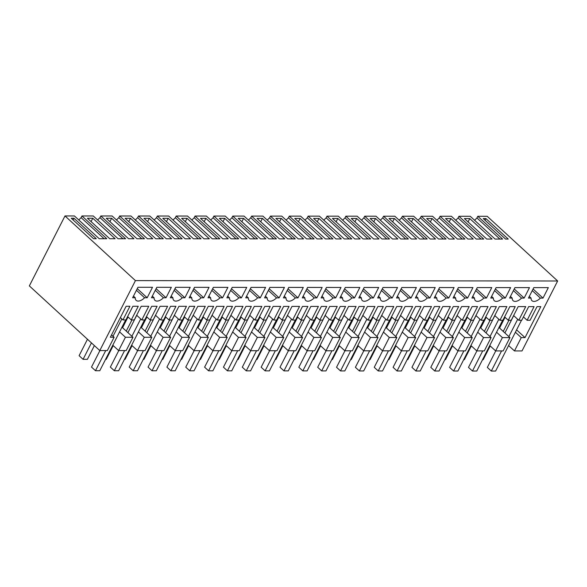 <?xml version="1.0" encoding="UTF-8"?>
<svg xmlns="http://www.w3.org/2000/svg" width="587" height="587" viewBox="0 0 587 587"><rect width="100%" height="100%" fill="white"/><g stroke="black" fill="none" stroke-linecap="round" stroke-linejoin="round"><path stroke-width="0.88" d="M557.65 280.982L487.21 216.31L477.789 216.295L502.589 239.07L495.046 239.063L470.246 216.295L458.939 216.28L483.739 239.056L476.196 239.048L451.396 216.273L440.089 216.265L464.897 239.041L457.346 239.034L432.546 216.258L421.239 216.251L446.047 239.019L438.504 239.012L413.696 216.243L402.396 216.236L427.197 239.004L419.654 238.997L394.846 216.229L383.546 216.214L408.347 238.99L400.804 238.982L376.003 216.207L364.696 216.199L389.497 238.975L381.954 238.968L357.153 216.192L345.846 216.185L370.646 238.953L363.104 238.953L338.303 216.177L326.996 216.17L351.796 238.938L344.253 238.931L319.453 216.163L308.146 216.148L332.954 238.924L325.403 238.916L300.603 216.148L289.303 216.133L314.104 238.909L306.561 238.902L281.753 216.126L270.453 216.119L295.254 238.894L287.711 238.887L262.903 216.111L251.603 216.104L276.404 238.872L268.861 238.865L244.06 216.097L232.753 216.089L257.554 238.858L250.011 238.85L225.21 216.082L213.903 216.067L238.704 238.843L231.161 238.836L206.36 216.06L195.053 216.053L219.861 238.828L212.311 238.821L187.51 216.045L176.203 216.038L201.011 238.814L193.468 238.806L168.66 216.031L157.36 216.023L182.161 238.792L174.618 238.784L149.81 216.016L138.51 216.001L163.311 238.777L155.768 238.77L130.967 216.001L119.66 215.987L144.461 238.762L136.918 238.755L112.117 215.979L100.81 215.972L125.611 238.748L118.068 238.74L93.267 215.965L81.96 215.957L106.761 238.726L99.218 238.726L74.417 215.95L64.996 215.943L29.35 285.898L99.79 350.571L135.436 280.615L557.65 280.982L522.004 350.938L514.469 350.931L521.256 337.606L525.027 337.606L516.597 329.872M477.789 216.295L476.938 217.96L474.612 220.301M483.556 337.576L476.769 350.901L484.304 350.901L491.099 337.576L483.556 337.576L477.701 332.198M491.099 337.576L480.1 327.48M480.716 328.045L486.197 317.288M484.385 331.42L490.079 320.245M502.406 337.591L509.949 337.598L503.154 350.923L495.619 350.916L502.406 337.591L496.551 332.213M495.619 350.916L489.756 345.538M509.949 337.598L498.95 327.502M525.027 337.606L540.81 306.627L537.039 306.627L530.083 320.282L527.119 320.282L534.082 306.619L528.696 306.619L521.733 320.275L518.769 320.275L525.732 306.612L518.189 306.605L511.233 320.267L508.269 320.267L515.232 306.605L509.846 306.605L502.883 320.26L499.926 320.26L494.782 315.542M504.6 316.892L508.269 320.267M499.926 320.26L506.882 306.597L499.346 306.59L492.383 320.253L489.419 320.245L496.382 306.59L490.996 306.583L484.033 320.245L481.076 320.238L488.032 306.583L480.496 306.575L473.533 320.231L470.576 320.231L477.532 306.575L472.146 306.568L465.19 320.231L462.226 320.223L469.182 306.568L461.646 306.561L454.683 320.216L451.726 320.216L458.682 306.553L453.296 306.553L446.34 320.209L443.376 320.209L450.339 306.553L442.796 306.546L435.84 320.201L432.876 320.201L439.832 306.539L434.446 306.539L427.49 320.194L424.526 320.194L431.489 306.531L423.946 306.524L416.99 320.186L414.026 320.179L420.982 306.524L415.603 306.517L408.64 320.179L405.676 320.179L412.639 306.517L405.096 306.509L398.14 320.172L395.176 320.164L402.139 306.509L396.753 306.502L389.79 320.164L386.833 320.157L393.789 306.502L386.246 306.495L379.29 320.15L376.326 320.15L383.289 306.495L377.903 306.487L370.94 320.142L367.983 320.142L374.939 306.487L367.403 306.48L360.44 320.135L357.476 320.135L364.439 306.473L359.053 306.473L352.097 320.128L349.133 320.128L356.089 306.465L348.553 306.465L341.59 320.12L338.633 320.12L345.589 306.458L340.203 306.458L333.247 320.113L330.283 320.113L337.239 306.451L329.703 306.443L322.74 320.106L319.783 320.098L326.739 306.443L321.353 306.436L314.397 320.098L311.433 320.091L318.396 306.436L310.853 306.429L303.897 320.091L300.933 320.084L307.889 306.429L302.503 306.421L295.547 320.084L292.583 320.076L299.546 306.421L292.003 306.414L285.047 320.069L282.083 320.069L289.046 306.414L283.66 306.407L276.697 320.062L273.733 320.062L280.696 306.407L273.153 306.399L266.197 320.054L263.233 320.054L270.196 306.392L264.81 306.392L257.847 320.047L254.89 320.047L261.846 306.385L254.31 306.377L247.347 320.04L244.383 320.04L251.346 306.377L245.96 306.37L238.997 320.032L236.04 320.032L242.996 306.37L235.46 306.363L228.497 320.025L225.54 320.018L232.496 306.363L227.11 306.355L220.154 320.018L217.19 320.01L224.146 306.355L216.61 306.348L209.647 320.003L206.69 320.003L213.646 306.348L208.26 306.341L201.304 319.996L198.34 319.996L205.303 306.341L197.76 306.333L190.804 319.988L187.84 319.988L194.796 306.326L189.41 306.326L182.454 319.981L179.49 319.981L186.453 306.319L178.91 306.319L171.954 319.974L168.99 319.974L175.946 306.311L170.56 306.311L163.604 319.966L160.64 319.966L167.603 306.304L160.06 306.297L153.104 319.959L150.14 319.952L157.103 306.297L151.717 306.289L144.754 319.952L141.797 319.944L148.753 306.289L141.21 306.282L134.254 319.944L131.29 319.937L138.253 306.282L132.867 306.275L125.904 319.937L122.947 319.93L120.372 317.574M111.552 334.898L114.12 337.254L107.326 350.578L99.79 350.571M114.12 337.254L110.349 337.254L126.132 306.267L129.903 306.275L122.947 319.93M132.633 297.741L135.237 297.748A8.071 4.447 -47.4 0 0 136.14 300.361A8.071 4.447 -47.4 0 0 144.571 297.756L147.176 297.756L152.503 287.292L137.967 287.285L132.633 297.741M540.392 298.093L543.004 298.101L548.331 287.637L533.788 287.623L528.461 298.086L531.066 298.086A8.071 4.447 -47.4 0 0 531.969 300.705A8.071 4.447 -47.4 0 0 540.392 298.093L532.262 290.624M456.862 290.565L464.999 298.027L467.604 298.035L472.939 287.571L458.396 287.557L453.069 298.02L455.673 298.02L453.898 296.391M464.999 298.027A8.071 4.447 -47.4 0 1 456.576 300.639A8.071 4.447 -47.4 0 1 455.673 298.02M475.712 290.58L483.849 298.049A8.071 4.447 -47.4 0 1 475.426 300.654A8.071 4.447 -47.4 0 1 474.523 298.042L471.911 298.035L477.246 287.579L491.781 287.586L486.454 298.049L476.541 288.951M483.849 298.049L486.454 298.049M494.562 290.594L502.699 298.064A8.071 4.447 -47.4 0 1 494.276 300.676A8.071 4.447 -47.4 0 1 493.366 298.057L491.59 296.428M502.699 298.064L505.304 298.064L510.631 287.608L496.096 287.593L490.761 298.049L493.366 298.057M513.412 290.609L521.549 298.079A8.071 4.447 -47.4 0 1 513.119 300.691A8.071 4.447 -47.4 0 1 512.216 298.071L509.611 298.071L514.938 287.608L529.481 287.623L524.154 298.079L514.241 288.98M521.549 298.079L524.154 298.079M381.469 290.499L389.607 297.969A8.071 4.447 -47.4 0 1 381.176 300.573A8.071 4.447 -47.4 0 1 380.273 297.954L378.498 296.325M389.607 297.969L392.211 297.969L397.538 287.505L383.003 287.498L377.668 297.954L380.273 297.954M438.019 290.543L446.149 298.013L448.754 298.02L454.089 287.557L439.546 287.542L434.219 298.005L436.823 298.005L435.048 296.376M446.149 298.013A8.071 4.447 -47.4 0 1 437.726 300.625A8.071 4.447 -47.4 0 1 436.823 298.005M419.169 290.528L427.299 297.998L429.911 297.998L435.238 287.542L420.696 287.527L415.369 297.991L417.973 297.991L416.198 296.362M427.299 297.998A8.071 4.447 -47.4 0 1 418.876 300.61A8.071 4.447 -47.4 0 1 417.973 297.991M400.319 290.514L408.449 297.983A8.071 4.447 -47.4 0 1 400.026 300.588A8.071 4.447 -47.4 0 1 399.123 297.976L396.519 297.969L401.846 287.513L416.388 287.527L411.061 297.983L401.148 288.885M408.449 297.983L411.061 297.983M268.376 290.396L276.514 297.866A8.071 4.447 -47.4 0 1 268.083 300.478A8.071 4.447 -47.4 0 1 267.18 297.858L265.405 296.23M276.514 297.866L279.118 297.873L284.446 287.41L269.903 287.395L264.576 297.858L267.18 297.858M287.226 290.418L295.356 297.88A8.071 4.447 -47.4 0 1 286.933 300.493A8.071 4.447 -47.4 0 1 286.03 297.873L283.426 297.873L288.753 287.41L303.296 287.425L297.969 297.888L288.056 288.789M295.356 297.88L297.969 297.888M306.076 290.433L314.206 297.903A8.071 4.447 -47.4 0 1 305.783 300.507A8.071 4.447 -47.4 0 1 304.88 297.895L302.276 297.888L307.603 287.432L322.146 287.439L316.811 297.903L306.906 288.804M314.206 297.903L316.811 297.903M324.927 290.448L333.056 297.917A8.071 4.447 -47.4 0 1 324.633 300.529A8.071 4.447 -47.4 0 1 323.731 297.91L321.126 297.91L326.453 287.447L340.996 287.461L335.661 297.917L325.756 288.819M333.056 297.917L335.661 297.917M343.769 290.462L351.907 297.932L354.511 297.932L359.846 287.476L345.303 287.461L339.968 297.925L342.581 297.925L340.805 296.296M351.907 297.932A8.071 4.447 -47.4 0 1 343.483 300.544A8.071 4.447 -47.4 0 1 342.581 297.925M362.619 290.484L370.757 297.947L373.361 297.954L378.688 287.491L364.153 287.476L358.818 297.939L361.431 297.939L359.648 296.31M370.757 297.947A8.071 4.447 -47.4 0 1 362.333 300.559A8.071 4.447 -47.4 0 1 361.431 297.939M230.676 290.367L238.814 297.836L241.418 297.836L246.745 287.381L232.21 287.366L226.875 297.822L229.488 297.829L227.705 296.193M238.814 297.836A8.071 4.447 -47.4 0 1 230.39 300.441A8.071 4.447 -47.4 0 1 229.488 297.829M211.826 290.352L219.964 297.822L222.568 297.822L227.903 287.359L213.36 287.351L208.033 297.807L210.638 297.814L208.862 296.178M219.964 297.822A8.071 4.447 -47.4 0 1 211.54 300.427A8.071 4.447 -47.4 0 1 210.638 297.814M192.984 290.338L201.114 297.8L203.718 297.807L209.053 287.344L194.51 287.329L189.183 297.792L191.788 297.792L190.012 296.164M201.114 297.8A8.071 4.447 -47.4 0 1 192.69 300.412A8.071 4.447 -47.4 0 1 191.788 297.792M174.134 290.316L182.263 297.785A8.071 4.447 -47.4 0 1 173.84 300.397A8.071 4.447 -47.4 0 1 172.938 297.778L170.333 297.778L175.66 287.314L190.203 287.329L184.876 297.785L174.963 288.687M182.263 297.785L184.876 297.785M155.284 290.301L163.413 297.77A8.071 4.447 -47.4 0 1 154.99 300.383A8.071 4.447 -47.4 0 1 154.088 297.763L152.312 296.134M163.413 297.77L166.026 297.77L171.353 287.314L156.81 287.3L151.483 297.763L154.088 297.763M249.526 290.382L257.664 297.851L260.268 297.851L265.595 287.395L251.06 287.381L245.726 297.844L248.33 297.844L246.555 296.215M257.664 297.851A8.071 4.447 -47.4 0 1 249.24 300.463A8.071 4.447 -47.4 0 1 248.33 297.844M458.939 216.28L458.087 217.946L481.076 239.048M458.087 217.946L455.761 220.286M440.089 216.265L439.245 217.931L436.911 220.272M469.761 218.569L464.383 218.562L486.704 239.056L492.089 239.063L469.761 218.569L468.052 221.93M450.919 218.547L473.239 239.048L467.854 239.041L445.533 218.547L450.919 218.547L449.202 221.915M512.216 298.071L510.441 296.442M514.469 350.931L508.606 345.552M476.769 350.901L470.906 345.523M457.919 350.879L464.706 337.554L472.249 337.562L465.462 350.887L457.919 350.879L452.063 345.501M439.069 350.865L445.856 337.54L453.399 337.547L446.612 350.872L439.069 350.865L433.213 345.486M420.219 350.85L427.013 337.525L434.549 337.532L427.762 350.857L420.219 350.85L414.363 345.472M401.369 350.835L408.163 337.51L415.699 337.518L408.912 350.843L401.369 350.835L395.513 345.457M382.526 350.813L389.313 337.488L396.849 337.496L390.062 350.821L382.526 350.813L376.663 345.435M363.676 350.799L370.463 337.474L378.006 337.481L371.211 350.806L363.676 350.799L357.813 345.42M344.826 350.784L351.613 337.459L359.156 337.466L352.361 350.791L344.826 350.784L338.97 345.405M325.976 350.769L332.763 337.444L340.306 337.452L333.519 350.777L325.976 350.769L320.12 345.391M307.126 350.755L313.92 337.43L321.456 337.43L314.669 350.762L307.126 350.755L301.27 345.376M288.276 350.733L295.07 337.408L302.606 337.415L295.819 350.74L288.276 350.733L282.42 345.354M269.433 350.718L276.22 337.393L283.756 337.4L276.969 350.725L269.433 350.718L263.57 345.339M250.583 350.703L257.37 337.378L264.913 337.386L258.119 350.71L250.583 350.703L244.72 345.325M231.733 350.688L238.52 337.364L246.063 337.371L239.269 350.696L231.733 350.688L225.87 345.31M212.883 350.674L219.67 337.342L227.213 337.349L220.426 350.674L212.883 350.674L207.028 345.288M194.033 350.652L200.82 337.327L208.363 337.334L201.576 350.659L194.033 350.652L188.178 345.273M175.183 350.637L181.977 337.312L189.513 337.32L182.726 350.644L175.183 350.637L169.327 345.259M156.333 350.622L163.127 337.298L170.663 337.305L163.876 350.63L156.333 350.622L150.477 345.244M137.49 350.608L144.277 337.283L151.813 337.29L145.026 350.615L137.49 350.608L131.627 345.229M118.64 350.586L125.427 337.261L132.97 337.268L126.176 350.593L118.64 350.586L112.777 345.207M64.996 215.943L135.436 280.615M73.94 218.225L96.261 238.718L93.568 238.718L71.247 218.225L73.94 218.225L73.081 219.905M357.454 238.946L354.761 238.946L332.44 218.445L337.826 218.452L360.147 238.946L357.454 238.946M130.483 218.276L125.097 218.269L147.418 238.762L152.803 238.77L130.483 218.276L128.773 221.637M410.526 218.518L407.833 218.511L430.154 239.004L435.539 239.012L413.219 218.518L410.526 218.518M394.369 218.503L416.689 238.997L411.304 238.99L388.983 218.496L394.369 218.503L392.652 221.864M149.333 218.291L171.653 238.784L166.268 238.777L143.947 218.283L149.333 218.291L147.616 221.651M485.919 218.577L483.226 218.577L505.554 239.07L508.247 239.078L485.919 218.577L485.06 220.264M115.111 238.733L109.725 238.733L87.404 218.239L92.79 218.239L115.111 238.733M203.19 218.335L200.497 218.335L222.818 238.828L228.204 238.836L205.883 218.335L203.19 218.335M219.347 218.349L241.668 238.843L247.054 238.85L224.726 218.357L219.347 218.349M168.183 218.305L162.797 218.298L185.118 238.799L190.504 238.799L168.183 218.305L166.466 221.673M300.126 218.423L322.446 238.916L317.061 238.909L294.74 218.415L300.126 218.423L298.409 221.783M262.426 218.386L257.04 218.379L279.361 238.88L284.746 238.88L262.426 218.386L260.709 221.754M265.904 238.865L260.518 238.865L238.19 218.364L243.576 218.371L265.904 238.865M206.661 238.814L203.968 238.814L181.647 218.32L187.033 218.32L209.354 238.814L206.661 238.814M278.583 218.401L275.89 218.401L298.211 238.894L303.596 238.902L281.276 218.401L278.583 218.401M316.283 218.43L313.59 218.43L335.911 238.924L341.296 238.931L318.976 218.437L316.283 218.43M351.283 218.467L373.611 238.96L378.997 238.96L356.669 218.467L351.283 218.467M454.389 239.026L449.004 239.026L426.683 218.525L432.069 218.533L454.389 239.026M111.633 218.254L133.961 238.755L128.575 238.748L106.247 218.254L111.633 218.254L109.923 221.622M375.519 218.481L397.839 238.982L392.461 238.975L370.133 218.481L375.519 218.481L373.809 221.849M472.249 337.562L461.25 327.465M464.706 337.554L458.851 332.176M461.866 328.03L467.347 317.274M465.535 331.398L471.229 320.231M481.076 320.238L475.932 315.52M485.75 316.877L489.419 320.245M439.245 217.931L462.226 239.034M421.239 216.251L420.395 217.916L418.069 220.25M432.069 218.533L430.352 221.901M505.304 298.064L495.391 288.965M453.399 337.547L442.4 327.451M445.856 337.54L440.001 332.161M443.016 328.016L448.497 317.251M446.685 331.384L452.379 320.216M462.226 320.223L457.09 315.505M466.9 316.863L470.576 320.231M420.395 217.916L443.376 239.019M402.396 216.236L401.545 217.902L399.219 220.235M413.219 218.518L411.502 221.886M474.523 298.042L472.74 296.406M434.549 337.532L423.55 327.436M427.013 337.525L421.15 332.147M424.166 328.001L429.647 317.237M427.835 331.369L433.529 320.201M443.376 320.209L438.24 315.49M448.05 316.848L451.726 320.216M401.545 217.902L424.533 239.004M383.546 216.214L382.695 217.88L380.369 220.22M467.604 298.035L457.699 288.936M415.699 337.518L404.707 327.414M408.163 337.51L402.3 332.132M405.316 327.979L410.805 317.222M408.992 331.354L414.679 320.186M424.526 320.194L419.389 315.476M429.207 316.826L432.876 320.201M382.695 217.88L405.683 238.99M364.696 216.199L363.845 217.865L361.519 220.206M448.754 298.02L438.849 288.914M396.849 337.496L385.857 327.399M389.313 337.488L383.458 332.11M386.466 327.964L391.955 317.207M390.142 331.332L395.829 320.164M405.676 320.179L400.539 315.454M410.357 316.811L414.026 320.179M363.845 217.865L386.833 238.968M345.846 216.185L344.995 217.85L342.669 220.191M356.669 218.467L354.959 221.835M429.911 297.998L419.998 288.899M378.006 337.481L367.007 327.385M370.463 337.474L364.608 332.095M367.623 327.95L373.105 317.193M371.292 331.317L376.979 320.15M386.833 320.157L381.689 315.439M391.507 316.797L395.176 320.164M344.995 217.85L367.983 238.953M326.996 216.17L326.152 217.836L323.819 220.169M337.826 218.452L336.109 221.82M399.123 297.976L397.348 296.34M359.156 337.466L348.157 327.37M351.613 337.459L345.758 332.081M348.773 327.935L354.255 317.171M352.442 331.303L358.136 320.135M367.983 320.142L362.839 315.424M372.657 316.782L376.326 320.15M326.152 217.836L349.133 238.938M308.146 216.148L307.302 217.814L304.969 220.154M318.976 218.437L317.259 221.798M392.211 297.969L382.298 288.87M340.306 337.452L329.307 327.355M332.763 337.444L326.908 332.066M329.923 327.92L335.404 317.156M333.592 331.288L339.286 320.12M349.133 320.128L343.989 315.41M353.807 316.767L357.476 320.135M307.302 217.814L330.283 238.924M289.303 216.133L288.452 217.799L286.126 220.14M373.361 297.954L363.448 288.855M321.456 337.43L310.457 327.333M313.92 337.43L308.058 332.051M311.073 327.898L316.554 317.141M314.742 331.273L320.436 320.098M330.283 320.113L325.147 315.395M334.957 316.745L338.633 320.12M288.452 217.799L311.44 238.909M270.453 216.119L269.602 217.784L267.276 220.125M281.276 218.401L279.559 221.769M354.511 297.932L344.598 288.833M302.606 337.415L291.607 327.319M295.07 337.408L289.208 332.029M292.223 327.884L297.704 317.127M295.899 331.251L301.586 320.084M311.433 320.091L306.297 315.373M316.114 316.731L319.783 320.098M269.602 217.784L292.59 238.887M251.603 216.104L250.752 217.77L248.426 220.103M323.731 297.91L321.955 296.281M283.756 337.4L272.764 327.304M276.22 337.393L270.358 332.015M273.373 327.869L278.862 317.105M277.049 331.237L282.736 320.069M292.583 320.076L287.447 315.358M297.264 316.716L300.933 320.084M250.752 217.77L273.74 238.872M232.753 216.089L231.902 217.755L229.576 220.088M243.576 218.371L241.866 221.739M304.88 297.895L303.105 296.259M264.913 337.386L253.914 327.289M257.37 337.378L251.515 332M254.531 327.854L260.012 317.09M258.199 331.222L263.886 320.054M273.733 320.062L268.597 315.344M278.414 316.701L282.083 320.069M231.902 217.755L254.89 238.858M213.903 216.067L213.052 217.733L210.726 220.074M224.726 218.357L223.016 221.717M286.03 297.873L284.255 296.244M246.063 337.371L235.064 327.275M238.52 337.364L232.665 331.985M235.68 327.832L241.162 317.075M239.349 331.207L245.043 320.04M254.89 320.047L249.746 315.329M259.564 316.679L263.233 320.054M213.052 217.733L236.04 238.843M195.053 216.053L194.209 217.718L191.876 220.059M205.883 218.335L204.166 221.703M279.118 297.873L269.206 288.767M227.213 337.349L216.214 327.252M219.67 337.342L213.815 331.963M216.83 327.817L222.312 317.061M220.499 331.193L226.193 320.018M236.04 320.032L230.896 315.314M240.714 316.664L244.383 320.04M194.209 217.718L217.19 238.821M176.203 216.038L175.359 217.704L173.033 220.044M187.033 218.32L185.316 221.688M260.268 297.851L250.356 288.753M208.363 337.334L197.364 327.238M200.82 337.327L194.965 331.948M197.98 327.803L203.462 317.046M201.649 331.171L207.343 320.003M217.19 320.01L212.054 315.292M221.864 316.65L225.54 320.018M175.359 217.704L198.34 238.806M157.36 216.023L156.509 217.689L154.183 220.022M241.418 297.836L231.505 288.738M189.513 337.32L178.514 327.223M181.977 337.312L176.115 331.934M179.13 327.788L184.612 317.024M182.799 331.156L188.493 319.988M198.34 319.996L193.204 315.278M203.014 316.635L206.69 320.003M156.509 217.689L179.497 238.792M138.51 216.001L137.659 217.667L135.333 220.008M222.568 297.822L212.663 288.723M170.663 337.305L159.671 327.208M163.127 337.298L157.265 331.919M160.28 327.773L165.769 317.009M163.956 331.141L169.643 319.974M179.49 319.981L174.354 315.263M184.171 316.62L187.84 319.988M137.659 217.667L160.647 238.777M119.66 215.987L118.809 217.652L116.483 219.993M203.718 297.807L193.813 288.709M151.813 337.29L140.821 327.186M144.277 337.283L138.422 331.904M141.43 327.751L146.919 316.995M145.106 331.127L150.793 319.952M160.64 319.966L155.504 315.248M165.321 316.598L168.99 319.974M118.809 217.652L141.797 238.762M100.81 215.972L99.959 217.638L97.633 219.978M172.938 297.778L171.162 296.149M132.97 337.268L121.971 327.172M125.427 337.261L119.572 331.882M122.588 327.737L128.069 316.98M126.256 331.105L131.943 319.937M141.797 319.944L136.654 315.226M146.471 316.584L150.14 319.952M99.959 217.638L122.947 238.74M81.96 215.957L81.116 217.623L78.783 219.956M92.79 218.239L91.073 221.607M166.026 297.77L156.113 288.672M476.938 217.96L499.926 239.07M503.235 331.435L508.922 320.267M499.566 328.06L505.047 317.303M515.393 332.227L521.256 337.606M543.004 298.101L533.091 289.002M529.291 296.457L531.066 298.086M518.769 320.275L513.632 315.557M523.45 316.907L527.119 320.282M81.116 217.623L104.097 238.726M147.176 297.756L137.263 288.657M136.433 290.286L144.571 297.756M133.462 296.112L135.237 297.748M127.621 316.569L131.29 319.937M490.204 345.948L483.211 359.67L482.558 359.67M521.483 320.275L495.611 371.057L491.304 371.057L501.562 350.923M508.856 336.6L517.683 319.277M495.736 350.916L487.335 367.411L491.304 371.057M513.72 315.63L504.893 332.954M471.354 345.926L464.361 359.655L463.708 359.655M502.641 320.26L476.761 371.043L472.454 371.035L482.712 350.901M490.013 336.578L498.84 319.262M476.893 350.901L468.485 367.396L472.454 371.035M494.87 315.615L486.043 332.939M452.504 345.912L445.511 359.64L444.858 359.64M483.791 320.245L457.911 371.028L453.604 371.021L463.862 350.887M471.163 336.564L479.99 319.24M458.043 350.879L449.635 367.381L453.604 371.021M476.02 315.601L467.193 332.924M433.661 345.897L426.661 359.626L426.008 359.626M464.941 320.223L439.061 371.013L434.754 371.006L445.012 350.872M452.313 336.549L461.14 319.225M439.193 350.865L430.785 367.359L434.754 371.006M457.17 315.586L448.343 332.902M414.811 345.882L407.811 359.611L407.158 359.604M446.091 320.209L420.219 370.991L415.904 370.991L426.169 350.857M433.463 336.534L442.29 319.211M420.343 350.85L411.942 367.345L415.904 370.991M438.32 315.564L429.493 332.888M395.961 345.86L388.968 359.589L388.308 359.589M427.241 320.194L401.369 370.977L397.061 370.977L407.319 350.835M414.613 336.52L423.44 319.196M401.493 350.835L393.092 367.33L397.061 370.977M419.47 315.549L410.643 332.873M377.111 345.846L370.118 359.574L369.465 359.574M408.391 320.179L382.519 370.962L378.211 370.955L388.469 350.821M395.763 336.498L404.59 319.181M382.643 350.821L374.242 367.315L378.211 370.955M400.62 315.535L391.8 332.858M358.261 345.831L351.268 359.56L350.615 359.56M389.541 320.164L363.669 370.947L359.361 370.94L369.619 350.806M376.92 336.483L385.74 319.159M363.801 350.799L355.392 367.301L359.361 370.94M381.777 315.52L372.95 332.844M339.411 345.816L332.418 359.545L331.765 359.545M370.698 320.142L344.818 370.925L340.511 370.925L350.769 350.791M358.07 336.468L366.897 319.145M344.951 350.784L336.542 367.279L340.511 370.925M362.927 315.505L354.1 332.822M320.561 345.802L313.568 359.523L312.915 359.523M351.848 320.128L325.968 370.911L321.661 370.911L331.919 350.777M339.22 336.454L348.047 319.13M326.101 350.769L317.692 367.264L321.661 370.911M344.077 315.483L335.25 332.807M301.718 345.78L294.718 359.508L294.065 359.508M332.998 320.113L307.118 370.896L302.811 370.889L313.076 350.755M320.37 336.439L329.197 319.115M307.25 350.755L298.842 367.249L302.811 370.889M325.227 315.468L316.4 332.792M282.868 345.765L275.868 359.493L275.215 359.493M314.148 320.098L288.276 370.881L283.961 370.874L294.226 350.74M301.52 336.417L310.347 319.093M288.4 350.733L279.999 367.235L283.961 370.874M306.377 315.454L297.55 332.778M264.018 345.75L257.025 359.479L256.372 359.479M295.298 320.084L269.426 370.867L265.119 370.859L275.376 350.725M282.67 336.402L291.497 319.079M269.55 350.718L261.149 367.213L265.119 370.859M287.527 315.439L278.7 332.763M245.168 345.736L238.175 359.464L237.522 359.457M276.448 320.062L250.576 370.845L246.269 370.845L256.526 350.71M263.82 336.388L272.647 319.064M250.7 350.703L242.299 367.198L246.269 370.845M268.685 315.417L259.858 332.741M226.318 345.714L219.325 359.442L218.672 359.442M257.605 320.047L231.726 370.83L227.418 370.83L237.676 350.688M244.977 336.373L253.804 319.049M231.858 350.688L223.449 367.183L227.418 370.83M249.835 315.402L241.008 332.726M207.468 345.699L200.475 359.427L199.822 359.427M238.755 320.032L212.876 370.815L208.568 370.808L218.826 350.674M226.127 336.351L234.954 319.035M213.008 350.674L204.599 367.168L208.568 370.808M230.985 315.388L222.157 332.712M188.625 345.684L181.625 359.413L180.972 359.413M219.905 320.018L194.026 370.801L189.718 370.793L199.976 350.659M207.277 336.336L216.104 319.012M194.158 350.652L185.749 367.154L189.718 370.793M212.134 315.373L203.307 332.697M169.775 345.67L162.775 359.398L162.122 359.398M201.055 319.996L175.183 370.779L170.868 370.779L181.134 350.644M188.427 336.322L197.254 318.998M175.308 350.637L166.906 367.132L170.868 370.779M193.284 315.358L184.457 332.675M150.925 345.655L143.932 359.376L143.272 359.376M182.205 319.981L156.333 370.764L152.026 370.764L162.283 350.63M169.577 336.307L178.404 318.983M156.458 350.622L148.056 367.117L152.026 370.764M174.434 315.336L165.607 332.66M132.075 345.633L125.082 359.361L124.429 359.361M163.355 319.966L137.483 370.749L133.176 370.749L143.433 350.608M150.727 336.292L159.554 318.968M137.607 350.608L129.206 367.102L133.176 370.749M155.584 315.322L146.765 332.646M113.225 345.618L106.232 359.347L105.579 359.347M144.505 319.952L118.633 370.735L114.326 370.727L124.583 350.593M131.884 336.27L140.704 318.946M118.765 350.586L110.356 367.088L114.326 370.727M136.742 315.307L127.915 332.631M94.375 345.604L87.382 359.332L83.075 359.325L91.44 342.903M87.47 339.264L79.106 355.685L83.075 359.325M125.662 319.937L99.783 370.72L95.476 370.713L105.733 350.578M113.034 336.256L121.861 318.932M99.915 350.571L91.506 367.066L95.476 370.713"/></g></svg>
